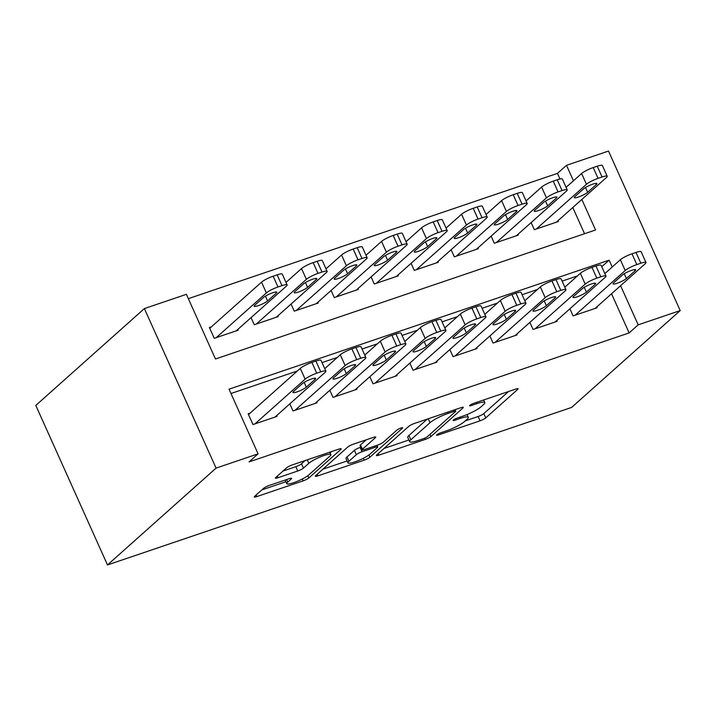 <?xml version="1.0" encoding="UTF-8"?>
<svg xmlns="http://www.w3.org/2000/svg" width="716" height="716" viewBox="0 0 716 716"><rect width="100%" height="100%" fill="white"/><g stroke="black" fill="none" stroke-linecap="round" stroke-linejoin="round"><path stroke-width="1.07" d="M436.814 434.809A3.294 0.573 155.8 0 0 436.554 435.221A3.294 0.573 155.8 0 0 438.326 434.979L480.051 420.82A4.708 0.814 155.8 0 0 485.752 417.902L517.731 389.388A4.708 0.814 155.8 0 0 518.098 388.788A4.708 0.814 155.8 0 0 515.574 389.137L473.849 403.296A3.294 0.573 155.8 0 0 469.857 405.337A3.294 0.573 155.8 0 0 469.598 405.757A3.294 0.573 155.8 0 0 471.361 405.516L476.767 403.681A15.072 2.622 155.8 0 1 484.83 402.571A15.072 2.622 155.8 0 1 483.649 404.486L480.982 406.858A15.072 2.622 155.8 0 1 462.733 416.193L457.327 418.028A3.294 0.573 155.8 0 0 453.335 420.068A3.294 0.573 155.8 0 0 453.076 420.489A3.294 0.573 155.8 0 0 454.839 420.247L460.245 418.413A15.072 2.622 155.8 0 1 468.309 417.303A15.072 2.622 155.8 0 1 467.127 419.218L464.46 421.599A15.072 2.622 155.8 0 1 446.211 430.934L440.814 432.759A3.294 0.573 155.8 0 0 436.814 434.809M269.305 485.421A4.708 0.814 155.8 0 0 263.604 488.339L254.636 496.34A4.708 0.814 155.8 0 0 254.261 496.94A4.708 0.814 155.8 0 0 256.784 496.591L303.128 480.866A4.708 0.814 155.8 0 0 308.829 477.948L340.807 449.433A4.708 0.814 155.8 0 0 341.174 448.834A4.708 0.814 155.8 0 0 338.65 449.183L292.307 464.908A4.708 0.814 155.8 0 0 286.606 467.825L275.767 477.491A4.708 0.814 155.8 0 0 275.4 478.091A4.708 0.814 155.8 0 0 277.924 477.742L297.758 471.012A4.708 0.814 155.8 0 0 303.459 468.094L308.829 463.297A12.602 2.193 155.8 0 1 321.323 456.513A12.602 2.193 155.8 0 1 330.837 454.57A12.602 2.193 155.8 0 1 329.843 456.173L308.793 474.941A12.602 2.193 155.8 0 1 296.299 481.725A12.602 2.193 155.8 0 1 286.794 483.676A12.602 2.193 155.8 0 1 287.778 482.074L291.287 478.941A4.708 0.814 155.8 0 0 291.663 478.351A4.708 0.814 155.8 0 0 289.139 478.691L269.305 485.421M638.189 324.84L629.14 332.913L249.043 461.91L258.091 453.846L216.08 468.103L107.489 564.942L571.619 407.422L680.2 310.583L638.189 324.84L620.593 285.693M376.768 454.893A4.708 0.814 155.8 0 0 376.401 455.492A4.708 0.814 155.8 0 0 378.925 455.143L425.268 439.409A4.708 0.814 155.8 0 0 430.969 436.5L462.939 407.977A4.708 0.814 155.8 0 0 463.315 407.377A4.708 0.814 155.8 0 0 460.791 407.726L414.448 423.451A4.708 0.814 155.8 0 0 408.747 426.369L376.768 454.893M364.193 460.137L317.85 475.872A4.708 0.814 155.8 0 1 315.335 476.212A4.708 0.814 155.8 0 1 315.702 475.621L347.681 447.097A4.708 0.814 155.8 0 1 353.382 444.18L373.215 437.449A4.708 0.814 155.8 0 1 375.73 437.1A4.708 0.814 155.8 0 1 375.363 437.7L362.394 449.272A4.708 0.814 155.8 0 0 362.028 449.863A4.708 0.814 155.8 0 0 364.551 449.523L377.708 445.057A4.708 0.814 155.8 0 0 383.409 442.139L396.906 430.092A3.294 0.573 155.8 0 1 400.181 428.32A3.294 0.573 155.8 0 1 402.669 427.81A3.294 0.573 155.8 0 1 402.41 428.231L369.895 457.22A4.708 0.814 155.8 0 1 364.193 460.137L363.352 458.258M211.399 326.854L209.394 327.534L214.245 338.31L238.249 330.166L237.891 329.378M569.891 308.811L573.077 315.908L597.09 307.764L596.732 306.976M529.876 322.388L533.071 329.485L557.075 321.341L556.726 320.553M489.869 335.965L493.055 343.071L517.068 334.918L516.71 334.13M449.854 349.542L453.049 356.649L477.053 348.495L476.704 347.707M409.847 363.128L413.043 370.226L437.046 362.081L436.688 361.294M369.832 376.705L373.027 383.803L397.031 375.658L396.682 374.871M329.825 390.283L333.021 397.389L357.024 389.236L356.666 388.448M289.819 403.86L293.005 410.966L317.009 402.813L316.66 402.025M629.14 332.913L611.545 293.757M577.445 275.92L562.105 281.12M537.43 289.497L522.098 294.706M497.423 303.074L482.083 308.283M457.417 316.651L442.076 321.86M417.401 330.237L402.061 335.437M377.395 343.814L362.054 349.023M337.379 357.391L322.039 362.6M297.373 370.969L230.973 393.505M250.153 413.087L248.148 413.767L252.999 424.543L277.002 416.399L276.645 415.611M559.975 179L557.451 173.388L188.344 298.653M584.56 233.72L572.791 207.533M557.979 220.743L558.337 221.53L534.324 229.675L531.138 222.578M517.972 234.32L518.321 235.108L494.317 243.261L491.122 236.155M477.957 247.897L478.315 248.694L454.311 256.838L451.116 249.741M437.95 261.483L438.299 262.271L414.296 270.415L411.1 263.318M397.935 275.06L398.293 275.848L374.289 283.992L371.094 276.895M357.928 288.637L358.277 289.425L334.274 297.579L331.087 290.472M317.913 302.215L318.271 303.011L294.267 311.156L291.072 304.058M277.906 315.801L278.255 316.588L254.252 324.733L251.065 317.635M581.84 199.46L595.56 229.988L215.462 358.993L186.393 294.321L144.381 308.578L35.8 405.417L107.489 564.942M557.451 173.388L566.499 165.315L608.51 151.058L680.2 310.583M144.381 308.578L216.08 468.103M612.207 267.023L609.128 260.168L229.022 389.173L258.091 453.846M573.453 180.79L566.499 165.315M601.753 266.737L609.128 260.168M465.284 420.865L478.109 416.506A4.708 0.814 155.8 0 0 483.819 413.588L508.575 391.509M383.991 448.449L408.899 440M423.433 438.657A3.294 0.573 155.8 0 0 427.425 436.617L455.492 411.584A3.294 0.573 155.8 0 0 455.752 411.172A3.294 0.573 155.8 0 0 453.989 411.414L448.288 413.347A15.072 2.622 155.8 0 0 430.039 422.682L410.85 439.794A15.072 2.622 155.8 0 0 409.668 441.7A15.072 2.622 155.8 0 0 417.741 440.591L423.433 438.657M409.668 441.7L407.735 437.395A15.072 2.622 155.8 0 1 408.917 435.48L427.282 419.102M347.099 460.97L322.916 469.177M366.207 439.83L360.461 444.958A4.708 0.814 155.8 0 0 360.085 445.558L362.028 449.863M348.943 461.265A12.602 2.193 155.8 0 0 347.949 462.867A12.602 2.193 155.8 0 0 357.454 460.925A12.602 2.193 155.8 0 0 369.948 454.141L377.368 447.527A4.708 0.814 155.8 0 0 377.735 446.927A4.708 0.814 155.8 0 0 375.22 447.276L362.063 451.733A4.708 0.814 155.8 0 0 356.353 454.651L348.943 461.265L347 456.96A12.602 2.193 155.8 0 0 346.016 458.562L347.949 462.867M347 456.96L354.42 450.346A4.708 0.814 155.8 0 1 360.121 447.428L360.819 447.187M282.99 471.056L295.815 466.698A4.708 0.814 155.8 0 0 301.517 463.78L305.141 460.558M330.103 452.942L331.651 451.554M261.85 489.905L285.917 481.734M536.329 229.004L586.458 184.289A9.603 1.665 155.8 0 1 598.075 178.347L602.084 176.986A9.603 1.665 155.8 0 1 607.213 176.279A9.603 1.665 155.8 0 1 606.461 177.496L556.332 222.211M566.087 187.359L581.616 173.514A9.603 1.665 -24.2 0 1 593.233 167.571L597.233 166.21A9.603 1.665 -24.2 0 1 602.371 165.503L607.213 176.279M583.54 188.881L574.858 196.623A7.679 1.334 155.8 0 0 574.25 197.598A7.679 1.334 155.8 0 0 580.05 196.417A7.679 1.334 155.8 0 0 587.657 192.282L596.347 184.531A7.679 1.334 155.8 0 0 596.947 183.556A7.679 1.334 155.8 0 0 591.156 184.746A7.679 1.334 155.8 0 0 583.54 188.881M575.082 315.228L625.211 270.523A9.603 1.665 155.8 0 1 636.828 264.58L640.829 263.22A9.603 1.665 155.8 0 1 645.966 262.512A9.603 1.665 155.8 0 1 645.214 263.73L595.086 308.444M645.966 262.512L641.124 251.737A9.603 1.665 -24.2 0 0 635.987 252.444L631.986 253.795A9.603 1.665 -24.2 0 0 620.369 259.738L604.841 273.593M622.293 275.105A7.679 1.334 -24.2 0 1 629.91 270.979A7.679 1.334 -24.2 0 1 635.701 269.789A7.679 1.334 -24.2 0 1 635.101 270.764L626.41 278.515A7.679 1.334 -24.2 0 1 618.803 282.641A7.679 1.334 -24.2 0 1 613.003 283.831A7.679 1.334 -24.2 0 1 613.612 282.856L622.293 275.105M496.313 242.581L546.451 197.867A9.603 1.665 155.8 0 1 558.068 191.924L562.069 190.563A9.603 1.665 155.8 0 1 567.206 189.865A9.603 1.665 155.8 0 1 566.454 191.083L516.326 235.788M526.072 200.945L541.6 187.091A9.603 1.665 -24.2 0 1 553.226 181.148L557.227 179.788A9.603 1.665 -24.2 0 1 562.364 179.081L567.206 189.865M543.534 202.458L534.843 210.209A7.679 1.334 155.8 0 0 534.243 211.184A7.679 1.334 155.8 0 0 540.034 209.994A7.679 1.334 155.8 0 0 547.65 205.859L556.332 198.117A7.679 1.334 155.8 0 0 556.941 197.142A7.679 1.334 155.8 0 0 551.15 198.323A7.679 1.334 155.8 0 0 543.534 202.458M456.307 256.158L506.436 211.453A9.603 1.665 155.8 0 1 518.062 205.501L522.062 204.149A9.603 1.665 155.8 0 1 527.2 203.442A9.603 1.665 155.8 0 1 526.439 204.66L476.31 249.365M486.066 214.523L501.594 200.668A9.603 1.665 -24.2 0 1 513.211 194.725L517.212 193.365A9.603 1.665 -24.2 0 1 522.349 192.658L527.2 203.442M503.518 216.035L494.837 223.786A7.679 1.334 155.8 0 0 494.237 224.761A7.679 1.334 155.8 0 0 500.028 223.571A7.679 1.334 155.8 0 0 507.635 219.436L516.326 211.694A7.679 1.334 155.8 0 0 516.925 210.719A7.679 1.334 155.8 0 0 511.135 211.9A7.679 1.334 155.8 0 0 503.518 216.035M416.3 269.735L466.429 225.03A9.603 1.665 155.8 0 1 478.046 219.087L482.047 217.727A9.603 1.665 155.8 0 1 487.184 217.02A9.603 1.665 155.8 0 1 486.433 218.237L436.304 262.951M446.05 228.1L461.578 214.254A9.603 1.665 -24.2 0 1 473.204 208.302L477.205 206.951A9.603 1.665 -24.2 0 1 482.342 206.244L487.184 217.02M463.512 229.621L454.821 237.363A7.679 1.334 155.8 0 0 454.221 238.339A7.679 1.334 155.8 0 0 460.012 237.157A7.679 1.334 155.8 0 0 467.629 233.022L476.319 225.272A7.679 1.334 155.8 0 0 476.919 224.296A7.679 1.334 155.8 0 0 471.128 225.486A7.679 1.334 155.8 0 0 463.512 229.621M376.285 283.321L426.414 238.607A9.603 1.665 155.8 0 1 438.04 232.664L442.041 231.304A9.603 1.665 155.8 0 1 447.178 230.597A9.603 1.665 155.8 0 1 446.417 231.814L396.288 276.528M406.044 241.677L421.572 227.831A9.603 1.665 -24.2 0 1 433.189 221.888L437.19 220.528A9.603 1.665 -24.2 0 1 442.327 219.821L447.178 230.597M423.505 243.198L414.815 250.94A7.679 1.334 155.8 0 0 414.215 251.916A7.679 1.334 155.8 0 0 420.006 250.734A7.679 1.334 155.8 0 0 427.622 246.599L436.304 238.849A7.679 1.334 155.8 0 0 436.903 237.873A7.679 1.334 155.8 0 0 431.113 239.063A7.679 1.334 155.8 0 0 423.505 243.198M535.067 328.805L585.196 284.1A9.603 1.665 155.8 0 1 596.822 278.157L600.822 276.797A9.603 1.665 155.8 0 1 605.96 276.09A9.603 1.665 155.8 0 1 605.208 277.307L555.079 322.021M605.96 276.09L601.118 265.314A9.603 1.665 -24.2 0 0 595.981 266.021L591.98 267.381A9.603 1.665 -24.2 0 0 580.354 273.324L564.826 287.17M582.287 288.691A7.679 1.334 -24.2 0 1 589.903 284.556A7.679 1.334 -24.2 0 1 595.694 283.366A7.679 1.334 -24.2 0 1 595.086 284.341L586.404 292.092A7.679 1.334 -24.2 0 1 578.788 296.227A7.679 1.334 -24.2 0 1 572.997 297.409A7.679 1.334 -24.2 0 1 573.597 296.433L582.287 288.691M495.06 342.391L545.189 297.677A9.603 1.665 155.8 0 1 556.815 291.734L560.816 290.374A9.603 1.665 155.8 0 1 565.944 289.667A9.603 1.665 155.8 0 1 565.192 290.893L515.064 335.598M565.944 289.667L561.102 278.891A9.603 1.665 -24.2 0 0 555.965 279.598L551.964 280.958A9.603 1.665 -24.2 0 0 540.347 286.901L524.819 300.747M542.272 302.268A7.679 1.334 -24.2 0 1 549.888 298.133A7.679 1.334 -24.2 0 1 555.679 296.943A7.679 1.334 -24.2 0 1 555.079 297.919L546.389 305.669A7.679 1.334 -24.2 0 1 538.781 309.804A7.679 1.334 -24.2 0 1 532.981 310.995A7.679 1.334 -24.2 0 1 533.59 310.019L542.272 302.268M455.054 355.968L505.183 311.254A9.603 1.665 155.8 0 1 516.8 305.311L520.8 303.96A9.603 1.665 155.8 0 1 525.938 303.253A9.603 1.665 155.8 0 1 525.186 304.47L475.057 349.175M525.938 303.253L521.096 292.468A9.603 1.665 -24.2 0 0 515.959 293.175L511.958 294.536A9.603 1.665 -24.2 0 0 500.332 300.478L484.804 314.333M502.265 315.845A7.679 1.334 -24.2 0 1 509.882 311.711A7.679 1.334 -24.2 0 1 515.672 310.529A7.679 1.334 -24.2 0 1 515.072 311.505L506.382 319.246A7.679 1.334 -24.2 0 1 498.766 323.381A7.679 1.334 -24.2 0 1 492.975 324.572A7.679 1.334 -24.2 0 1 493.575 323.596L502.265 315.845M415.038 369.546L465.167 324.84A9.603 1.665 155.8 0 1 476.793 318.897L480.794 317.537A9.603 1.665 155.8 0 1 485.931 316.83A9.603 1.665 155.8 0 1 485.171 318.047L435.042 362.761M485.931 316.83L481.08 306.054A9.603 1.665 -24.2 0 0 475.943 306.761L471.942 308.113A9.603 1.665 -24.2 0 0 460.325 314.055L444.797 327.91M462.25 329.423A7.679 1.334 -24.2 0 1 469.866 325.297A7.679 1.334 -24.2 0 1 475.657 324.106A7.679 1.334 -24.2 0 1 475.057 325.082L466.367 332.833A7.679 1.334 -24.2 0 1 458.759 336.959A7.679 1.334 -24.2 0 1 452.968 338.149A7.679 1.334 -24.2 0 1 453.568 337.173L462.25 329.423M336.278 296.898L386.407 252.184A9.603 1.665 155.8 0 1 398.024 246.241L402.025 244.881A9.603 1.665 155.8 0 1 407.162 244.174A9.603 1.665 155.8 0 1 406.411 245.4L356.282 290.105M366.028 255.263L381.556 241.408A9.603 1.665 -24.2 0 1 393.182 235.466L397.183 234.105A9.603 1.665 -24.2 0 1 402.32 233.398L407.162 244.174M383.49 256.775L374.799 264.526A7.679 1.334 155.8 0 0 374.2 265.502A7.679 1.334 155.8 0 0 379.99 264.311A7.679 1.334 155.8 0 0 387.607 260.176L396.297 252.426A7.679 1.334 155.8 0 0 396.897 251.459A7.679 1.334 155.8 0 0 391.106 252.641A7.679 1.334 155.8 0 0 383.49 256.775M375.032 383.123L425.161 338.417A9.603 1.665 155.8 0 1 436.778 332.475L440.779 331.114A9.603 1.665 155.8 0 1 445.916 330.407A9.603 1.665 155.8 0 1 445.164 331.624L395.035 376.339M445.916 330.407L441.074 319.631A9.603 1.665 -24.2 0 0 435.937 320.338L431.936 321.69A9.603 1.665 -24.2 0 0 420.31 327.642L404.782 341.487M422.243 343.009A7.679 1.334 -24.2 0 1 429.86 338.874A7.679 1.334 -24.2 0 1 435.65 337.684A7.679 1.334 -24.2 0 1 435.051 338.659L426.36 346.41A7.679 1.334 -24.2 0 1 418.744 350.545A7.679 1.334 -24.2 0 1 412.953 351.726A7.679 1.334 -24.2 0 1 413.553 350.75L422.243 343.009M296.263 310.476L346.392 265.77A9.603 1.665 155.8 0 1 358.018 259.819L362.019 258.467A9.603 1.665 155.8 0 1 367.156 257.76A9.603 1.665 155.8 0 1 366.395 258.977L316.266 303.682M326.022 268.84L341.55 254.985A9.603 1.665 -24.2 0 1 353.167 249.043L357.168 247.682A9.603 1.665 -24.2 0 1 362.305 246.975L367.156 257.76M343.483 270.353L334.793 278.103A7.679 1.334 155.8 0 0 334.193 279.079A7.679 1.334 155.8 0 0 339.984 277.889A7.679 1.334 155.8 0 0 347.6 273.754L356.282 266.012A7.679 1.334 155.8 0 0 356.89 265.036A7.679 1.334 155.8 0 0 351.091 266.218A7.679 1.334 155.8 0 0 343.483 270.353M256.256 324.053L306.385 279.347A9.603 1.665 155.8 0 1 318.002 273.405L322.003 272.044A9.603 1.665 155.8 0 1 327.14 271.337A9.603 1.665 155.8 0 1 326.389 272.554L276.26 317.269M286.006 282.417L301.534 268.563A9.603 1.665 -24.2 0 1 313.161 262.62L317.161 261.268A9.603 1.665 -24.2 0 1 322.298 260.561L327.14 271.337M303.468 283.939L294.786 291.68A7.679 1.334 155.8 0 0 294.178 292.656A7.679 1.334 155.8 0 0 299.968 291.475A7.679 1.334 155.8 0 0 307.585 287.34L316.275 279.589A7.679 1.334 155.8 0 0 316.875 278.613A7.679 1.334 155.8 0 0 311.084 279.804A7.679 1.334 155.8 0 0 303.468 283.939M216.241 337.639L266.37 292.925A9.603 1.665 155.8 0 1 277.996 286.982L281.997 285.621A9.603 1.665 155.8 0 1 287.134 284.914A9.603 1.665 155.8 0 1 286.373 286.132L236.244 330.846M209.752 328.322L261.528 282.149A9.603 1.665 -24.2 0 1 273.154 276.206L277.155 274.846A9.603 1.665 -24.2 0 1 282.283 274.139L287.134 284.914M263.461 297.516L254.771 305.258A7.679 1.334 155.8 0 0 254.171 306.233A7.679 1.334 155.8 0 0 259.962 305.052A7.679 1.334 155.8 0 0 267.578 300.917L276.26 293.166A7.679 1.334 155.8 0 0 276.868 292.191A7.679 1.334 155.8 0 0 271.069 293.381A7.679 1.334 155.8 0 0 263.461 297.516M335.016 396.709L385.145 351.995A9.603 1.665 155.8 0 1 396.771 346.052L400.772 344.691A9.603 1.665 155.8 0 1 405.909 343.984A9.603 1.665 155.8 0 1 405.149 345.21L355.02 389.916M405.909 343.984L401.058 333.209A9.603 1.665 -24.2 0 0 395.921 333.916L391.921 335.276A9.603 1.665 -24.2 0 0 380.303 341.219L364.775 355.064M382.237 356.586A7.679 1.334 -24.2 0 1 389.844 352.451A7.679 1.334 -24.2 0 1 395.635 351.261A7.679 1.334 -24.2 0 1 395.035 352.236L386.354 359.987A7.679 1.334 -24.2 0 1 378.737 364.122A7.679 1.334 -24.2 0 1 372.947 365.303A7.679 1.334 -24.2 0 1 373.546 364.337L382.237 356.586M295.01 410.286L345.139 365.572A9.603 1.665 155.8 0 1 356.756 359.629L360.757 358.277A9.603 1.665 155.8 0 1 365.894 357.57A9.603 1.665 155.8 0 1 365.142 358.788L315.013 403.493M365.894 357.57L361.052 346.786A9.603 1.665 -24.2 0 0 355.915 347.493L351.914 348.853A9.603 1.665 -24.2 0 0 340.288 354.796L324.76 368.65M342.221 370.163A7.679 1.334 -24.2 0 1 349.838 366.028A7.679 1.334 -24.2 0 1 355.628 364.847A7.679 1.334 -24.2 0 1 355.029 365.822L346.338 373.564A7.679 1.334 -24.2 0 1 338.722 377.699A7.679 1.334 -24.2 0 1 332.931 378.889A7.679 1.334 -24.2 0 1 333.54 377.914L342.221 370.163M254.994 423.863L305.123 379.158A9.603 1.665 155.8 0 1 316.749 373.215L320.75 371.855A9.603 1.665 155.8 0 1 325.887 371.148A9.603 1.665 155.8 0 1 325.127 372.365L274.998 417.079M325.887 371.148L321.036 360.363A9.603 1.665 -24.2 0 0 315.908 361.07L311.899 362.43A9.603 1.665 -24.2 0 0 300.281 368.373L248.506 414.555M302.215 383.74A7.679 1.334 -24.2 0 1 309.822 379.605A7.679 1.334 -24.2 0 1 315.622 378.424A7.679 1.334 -24.2 0 1 315.013 379.399L306.332 387.141A7.679 1.334 -24.2 0 1 298.715 391.276A7.679 1.334 -24.2 0 1 292.925 392.466A7.679 1.334 -24.2 0 1 293.524 391.491L302.215 383.74M437.915 434.066L438.326 434.979M470.949 404.594L471.361 405.516M454.436 419.334L454.839 420.247M459.708 417.222L460.245 418.413M476.23 402.49L476.767 403.681M517.408 388.663L517.731 389.388M483.819 413.588L485.752 417.902M478.109 416.506L480.051 420.82M462.617 407.261L462.939 407.977M429.994 434.326L430.969 436.5M424.704 438.165L425.268 439.409M378.227 453.595L378.925 455.143M453.452 410.223L453.989 411.414M447.751 412.148L448.288 413.347M428.275 418.762L430.039 422.682M408.917 435.48L410.85 439.794M317.152 474.323L317.85 475.872M375.041 436.984L375.363 437.7M360.461 444.958L362.394 449.272M402.177 427.729L402.41 428.231M368.892 454.982L369.895 457.22M374.683 446.077L375.22 447.276M360.121 447.428L362.063 451.733M354.42 450.346L356.353 454.651M290.965 478.225L291.287 478.941M286.642 479.541L287.778 482.074M307.271 459.833L308.829 463.297M301.517 463.78L303.459 468.094M295.815 466.698L297.758 471.012M277.226 476.194L277.924 477.742M340.476 448.717L340.807 449.433M307.826 475.719L308.829 477.948M302.295 479.013L303.128 480.866M256.086 495.042L256.784 496.591M586.458 184.289L581.616 173.514M602.084 176.986L597.233 166.21M598.075 178.347L593.233 167.571M595.819 183.359L596.347 184.531M585.509 187.494L587.657 192.282M620.369 259.738L625.211 270.523M631.986 253.795L636.828 264.58M635.987 252.444L640.829 263.22M635.101 270.764L634.573 269.592M626.41 278.515L624.263 273.727M546.451 197.867L541.6 187.091M562.069 190.563L557.227 179.788M558.068 191.924L553.226 181.148M555.813 196.945L556.332 198.117M545.503 201.08L547.65 205.859M506.436 211.453L501.594 200.668M522.062 204.149L517.212 193.365M518.062 205.501L513.211 194.725M515.797 210.522L516.326 211.694M505.487 214.657L507.635 219.436M466.429 225.03L461.578 214.254M482.047 217.727L477.205 206.951M478.046 219.087L473.204 208.302M475.791 224.099L476.319 225.272M465.481 228.234L467.629 233.022M426.414 238.607L421.572 227.831M442.041 231.304L437.19 220.528M438.04 232.664L433.189 221.888M435.775 237.676L436.304 238.849M425.465 241.811L427.622 246.599M580.354 273.324L585.196 284.1M591.98 267.381L596.822 278.157M595.981 266.021L600.822 276.797M595.086 284.341L594.566 283.169M586.404 292.092L584.256 287.304M540.347 286.901L545.189 297.677M551.964 280.958L556.815 291.734M555.965 279.598L560.816 290.374M555.079 297.919L554.551 296.746M546.389 305.669L544.241 300.881M500.332 300.478L505.183 311.254M511.958 294.536L516.8 305.311M515.959 293.175L520.8 303.96M515.072 311.505L514.544 310.332M506.382 319.246L504.234 314.467M460.325 314.055L465.167 324.84M471.942 308.113L476.793 318.897M475.943 306.761L480.794 317.537M475.057 325.082L474.529 323.909M466.367 332.833L464.219 328.044M386.407 252.184L381.556 241.408M402.025 244.881L397.183 234.105M398.024 246.241L393.182 235.466M395.769 251.262L396.297 252.426M385.459 255.397L387.607 260.176M420.31 327.642L425.161 338.417M431.936 321.69L436.778 332.475M435.937 320.338L440.779 331.114M435.051 338.659L434.523 337.487M426.36 346.41L424.212 341.621M346.392 265.77L341.55 254.985M362.019 258.467L357.168 247.682M358.018 259.819L353.167 249.043M355.754 264.839L356.282 266.012M345.443 268.974L347.6 273.754M306.385 279.347L301.534 268.563M322.003 272.044L317.161 261.268M318.002 273.405L313.161 262.62M315.747 278.417L316.275 279.589M305.437 282.551L307.585 287.34M266.37 292.925L261.528 282.149M281.997 285.621L277.155 274.846M277.996 286.982L273.154 276.206M275.732 291.994L276.26 293.166M265.421 296.129L267.578 300.917M380.303 341.219L385.145 351.995M391.921 335.276L396.771 346.052M395.921 333.916L400.772 344.691M395.035 352.236L394.507 351.064M386.354 359.987L384.197 355.199M340.288 354.796L345.139 365.572M351.914 348.853L356.756 359.629M355.915 347.493L360.757 358.277M355.029 365.822L354.501 364.65M346.338 373.564L344.19 368.785M300.281 368.373L305.123 379.158M311.899 362.43L316.749 373.215M315.908 361.07L320.75 371.855M315.013 379.399L314.485 378.227M306.332 387.141L304.175 382.362M467.074 414.555L468.309 417.303M483.658 399.967L484.83 402.571M455.072 409.668L455.752 411.172M377.001 445.289L377.735 446.927M285.165 480.042L286.794 483.676M329.763 452.199L330.837 454.57"/></g></svg>
